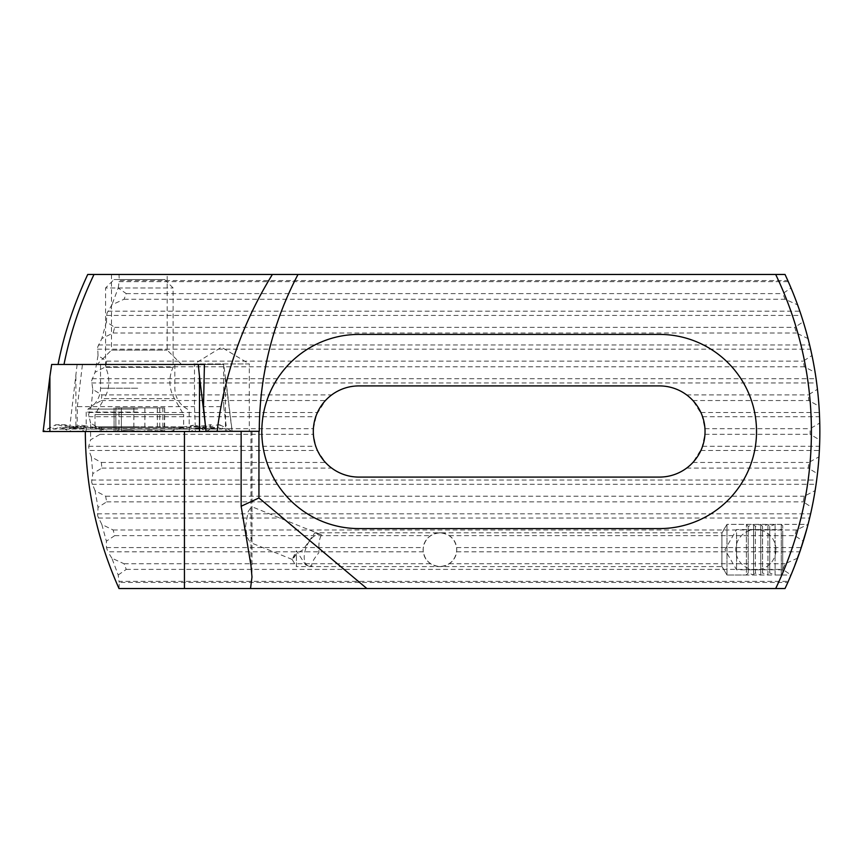 <?xml version="1.0" encoding="UTF-8"?>
<svg xmlns="http://www.w3.org/2000/svg" width="863" height="863" viewBox="0 0 863 863"><rect width="100%" height="100%" fill="white"/><g stroke="black" fill="none" stroke-linecap="round" stroke-linejoin="round"><path stroke-width="0.65" stroke-dasharray="4.32 3.24" d="M797.595 304.866A371.468 371.468 0 0 0 791.004 287.983L782.795 293.603A361.726 361.726 0 0 1 785.06 299.234L797.595 304.866L799.828 311.198L803.27 321.748L794.801 327.368A361.726 361.726 0 0 1 796.441 333.01L808.059 338.63A371.468 371.468 0 0 0 803.27 321.748M106.408 321.813L101.845 338.555L113.129 333.01L114.703 327.368L106.408 321.813L106.947 313.301L111.899 304.822L124.067 299.234L126.257 293.603L118.231 287.994L111.899 304.822M808.059 338.63L811.997 355.513L803.194 361.144A361.726 361.726 0 0 1 804.273 366.775L815.114 372.406A371.468 371.468 0 0 0 811.997 355.513M98.015 355.61L95.049 372.298L105.642 366.775L106.667 361.144L98.015 355.61L97.681 347.077L101.845 338.555M815.114 372.406L817.444 389.289L808.253 394.909A361.726 361.726 0 0 1 808.782 400.551L818.987 406.171A371.468 371.468 0 0 0 817.444 389.289M92.794 389.407L91.349 406.052L101.349 400.551L101.845 394.909L92.794 389.407L91.618 380.842L95.049 372.298M317.455 450.486L315.772 446.279L313.398 434.316A45.588 45.588 0 0 1 313.398 428.684L316.548 414.618L325.427 400.551A45.588 45.588 0 0 1 331.694 394.909C339.795 388.997 348.868 385.998 358.9 385.912L659.44 385.912C669.472 385.998 678.545 388.997 686.646 394.909A45.588 45.588 0 0 1 692.913 400.551L701.792 414.618L704.942 428.684A45.588 45.588 0 0 1 704.942 434.316L701.792 448.382L692.913 462.449A45.588 45.588 0 0 1 686.646 468.091C678.545 474.003 669.472 477.002 659.44 477.088L358.9 477.088C348.868 477.002 339.795 474.003 331.694 468.091A45.588 45.588 0 0 1 325.427 462.449L317.455 450.486L88.932 450.486L88.749 446.279L90.583 439.817L100.097 434.316L100.097 428.684L90.604 423.183L90.583 439.817M423.194 551.802L423.194 547.584C423.927 542.525 426.408 538.544 430.605 535.632A16.882 16.882 0 0 1 449.278 535.632C453.485 538.544 455.955 542.525 456.7 547.584L456.7 551.802C455.955 556.862 453.485 560.842 449.278 563.766A16.882 16.882 0 0 1 430.605 563.766C426.408 560.842 423.927 556.862 423.194 551.802L107.853 551.802L106.494 547.584L106.386 541.187L114.703 535.632L113.129 529.99L101.823 524.445L106.386 541.187M819.753 439.947A371.468 371.468 0 0 0 819.753 423.053L810.098 428.684A361.726 361.726 0 0 1 810.098 434.316L819.753 439.947L819.365 450.486L818.987 456.829L808.782 462.449A361.726 361.726 0 0 1 808.253 468.091L817.444 473.711A371.468 371.468 0 0 0 818.987 456.829M802.471 543.787L797.595 558.134L785.06 563.766A361.726 361.726 0 0 1 782.795 569.397L791.004 575.017A371.468 371.468 0 0 0 797.595 558.134M811.997 507.487A371.468 371.468 0 0 0 815.114 490.594L804.273 496.225A361.726 361.726 0 0 1 803.194 501.856L811.997 507.487L809.634 518.027L808.059 524.37L796.441 529.99A361.726 361.726 0 0 1 794.801 535.632L803.27 541.252A371.468 371.468 0 0 0 808.059 524.37L726.98 524.37L726.98 575.017L726.98 524.37L721.91 532.805L721.91 549.699L721.91 532.805L439.947 532.805C450.13 533.884 455.75 539.515 456.829 549.699C455.75 559.871 450.13 565.502 439.947 566.581C429.763 565.502 424.132 559.871 423.053 549.699C424.132 539.515 429.763 533.884 439.947 532.805L314.801 532.805L303.161 549.699L296.419 553.819L292.061 559.321L296.419 566.581L296.419 550.777L305.567 564.834L311.823 566.085C311.273 563.485 313.603 559.062 318.803 552.816L318.932 549.699C318.62 543.075 319.504 538.156 321.586 534.941L314.801 532.816M101.823 524.445L97.681 515.923L98.015 507.39L106.667 501.856L105.642 496.225L95.059 490.702L98.015 507.39M817.444 473.711L815.114 490.594M95.059 490.702L91.618 482.158L92.805 473.604L101.845 468.091L101.349 462.449L91.349 456.948L88.932 450.486M818.987 406.171L819.753 423.053M90.604 423.183L88.619 414.618L91.349 406.052M321.586 534.941A16.882 8.943 -68 0 0 320.971 534.639A16.882 8.943 -68 0 0 305.211 550.292A16.882 8.943 -68 0 0 308.318 565.955A16.882 8.943 -68 0 0 311.823 566.085M251.985 536.538L250.141 542.439L247.077 537.088L245.577 526.203L248.069 511.802L251.5 506.57L251.985 508.674L251.985 577.002M756.527 431.5A97.088 97.088 0 0 1 659.44 528.588L358.9 528.588A97.088 97.088 0 0 1 261.813 431.5A97.088 97.088 0 0 1 358.9 334.413L659.44 334.413A97.088 97.088 0 0 1 756.527 431.5M193.592 363.959L249.31 363.959L249.31 431.327L195.491 431.327L194.499 406.678L194.499 364.466L193.592 364.466L221.446 347.217L249.31 363.959L193.592 363.959M167.195 274.466L111.478 274.466L167.195 274.466L167.195 350.119L181.554 364.466L97.131 364.466L181.554 364.466M111.478 274.466L111.478 350.119L167.195 350.119L111.478 350.119L97.131 364.466M85.329 431.5L251.985 431.327L251.985 508.674M251.985 431.327L259.278 431.327M807.045 528.199L806.193 531.306M640.831 588.361L618.318 588.534L640.831 588.534M556.408 588.361L533.895 588.534L556.408 588.534M119.008 588.534L119.288 582.439L787.8 582.439L785.028 588.534L184.445 588.534M400.324 588.361L377.811 588.534L400.324 588.534M486.149 588.361L494.488 588.534L486.149 588.534M569.289 588.361L582.385 588.534L569.289 588.534M667.239 588.534L644.726 588.534L667.239 588.534M118.199 575.006L126.257 569.397L124.067 563.766L111.866 558.178L118.199 575.006L118.997 581.36L788.286 581.36L787.8 582.439M678.016 588.534L674.639 588.534M661.134 588.534L657.757 588.534M644.251 588.534L640.875 588.534M627.369 588.534L623.981 588.534M610.475 588.534L607.099 588.534M593.593 588.534L590.216 588.534M576.711 588.534L573.334 588.534M559.828 588.534L556.452 588.534M542.935 588.534L539.558 588.534M526.052 588.534L522.676 588.534M509.17 588.534L505.794 588.534M492.288 588.534L488.911 588.534M475.405 588.534L471.985 588.361M458.512 588.534L455.135 588.534M441.629 588.534L438.253 588.534M424.747 588.534L421.371 588.534M407.865 588.534L404.488 588.534M390.971 588.534L387.595 588.534M374.089 588.534L370.712 588.534M357.206 588.534L353.83 588.534M787.8 280.561L785.028 274.466L119.008 274.466L119.288 280.561L787.8 280.561L791.004 287.983M87.724 274.466L119.008 274.466M800.54 549.699L791.004 575.017L803.27 541.252M198.253 364.466L194.499 364.466M206.041 431.327L249.31 431.327M195.491 431.327L77.066 431.327L77.336 406.678L194.499 406.678M85.329 431.327L77.066 431.327M51.661 364.466L193.592 364.466M232.104 431.327L223.711 364.466L204.423 364.466L223.711 364.466L223.744 406.678L203.506 406.678M77.336 406.678L82.449 364.466M223.744 406.678L226.893 431.327M91.349 456.948L92.805 473.604M111.866 558.178L107.853 551.802M119.288 582.439L118.997 581.36M118.231 287.994L119.288 280.561M721.921 566.247L721.921 533.14L721.921 566.247L726.98 575.017L721.91 566.581L721.91 549.699L721.91 566.581L296.419 566.581L296.419 553.819C291.101 562.245 291.101 561.241 296.419 550.777M443.323 533.151A16.882 16.882 0 0 0 436.57 533.151M436.57 566.236A16.882 16.882 0 0 0 443.323 566.236M782.709 573.593L782.709 525.804L782.709 573.593L781.274 575.017L781.274 524.37L781.274 575.017L775.103 575.017L775.103 524.37L775.103 575.017L769.72 573L769.72 526.398L769.72 573L767.93 575.017L767.93 524.37L767.93 575.017L762.547 573L762.547 526.398L762.547 573L760.756 575.017L760.756 524.37L760.756 575.017L755.373 573L755.373 526.398L755.373 573L753.582 575.017L753.582 524.37L753.582 575.017L748.199 573L748.199 526.398L748.199 573L746.398 575.017L746.398 524.37L746.398 575.017L726.98 575.017L791.004 575.017L788.286 581.36M101.349 400.551L325.427 400.551M100.097 428.684L313.398 428.684M100.097 434.316L313.398 434.316M692.913 400.551L808.782 400.551M704.942 428.684L810.098 428.684M704.942 434.316L810.098 434.316M124.067 563.766L430.605 563.766M449.278 563.766L785.06 563.766M126.257 569.397L782.795 569.397M101.349 462.449L325.427 462.449M686.646 468.091L808.253 468.091M101.845 468.091L331.694 468.091M105.642 496.225L804.273 496.225M106.667 501.856L803.194 501.856M113.129 529.99L796.441 529.99M114.703 535.632L430.605 535.632M449.278 535.632L794.801 535.632M692.913 462.449L808.782 462.449M101.845 394.909L331.694 394.909M686.646 394.909L808.253 394.909M105.642 366.775L804.273 366.775M113.129 333.01L796.441 333.01M106.667 361.144L803.194 361.144M124.067 299.234L785.06 299.234M114.703 327.368L794.801 327.368M126.257 293.603L782.795 293.603M377.811 588.361L389.105 588.361L377.811 588.534M382.147 588.361L395.998 588.534L382.147 588.534M395.998 588.361L389.073 588.361L395.998 588.534M449.472 588.361L460.756 588.361L449.472 588.534M453.798 588.361L460.723 588.361L453.798 588.534M467.649 588.361L460.723 588.361L467.649 588.534M533.895 588.361L545.179 588.361L533.895 588.534M538.221 588.361L552.072 588.534L538.221 588.534M552.072 588.361L545.146 588.361L552.072 588.534M567.153 588.361L577.487 588.361L567.153 588.534M618.318 588.361L629.602 588.361L618.318 588.534M622.644 588.361L636.495 588.534L622.644 588.534M636.495 588.361L629.569 588.361L636.495 588.534M662.913 588.361L655.923 588.361L662.913 588.534M649.052 588.361L658.178 588.361L649.052 588.534M646.02 588.361L656.355 588.361L646.02 588.534M137.692 364.466L100.54 364.466L137.692 364.466M137.692 431.5L86.192 431.5L137.692 431.5M84.757 431.5L206.138 431.5L69.245 431.5L84.757 431.5L80.593 429.062L85.513 427.002L101.381 429.062L78.004 426.139L69.234 431.5L232.223 431.5L225.47 427.606L232.125 431.5M85.513 427.002L82.363 425.286L79.105 425.545L68.954 429.062L53.7 429.062C52.125 428.943 52.934 427.509 56.127 424.747L64.013 424.747L55.793 424.747L43.15 431.5L69.234 431.5L64.811 428.943L69.493 431.5M77.12 364.466L69.234 431.5M57.702 424.747C66.419 427.509 75.901 428.943 86.127 429.062L65.459 425.675C64.164 427.789 64.121 428.922 65.34 429.062L80.593 429.062A11.823 11.64 90 0 0 74.779 427.476L59.515 427.476L65.34 429.062M189.86 427.002L193.01 425.276L196.279 425.535L206.419 429.062L221.672 429.062C223.247 428.943 222.438 427.509 219.245 424.747L217.681 424.747C208.954 427.509 199.482 428.943 189.256 429.062L209.925 425.675C211.219 427.789 211.252 428.922 210.033 429.062L194.779 429.062L189.86 427.002L173.992 429.062L197.379 426.139L199.493 427.606L199.493 431.5M217.681 424.747L219.245 424.747M219.58 424.747L225.47 427.606L225.47 431.5L225.47 376.495L232.201 431.327M209.925 425.675L211.359 424.747L210.421 424.747L191.51 427.444L101.381 427.476L101.381 431.5M65.459 425.675L64.013 424.747L64.962 424.747C69.31 426.193 76.365 427.099 86.127 427.476L86.127 429.062L173.992 429.062L173.992 431.5M199.493 427.606L206.149 431.5L210.561 428.943L205.879 431.5M164.66 279.536L173.107 287.983L173.107 367.336A33.765 33.765 0 0 0 174.412 398.609L183.657 414.618L95.016 414.618L104.261 398.609L174.412 398.609L104.261 398.609A33.765 33.765 0 0 0 105.566 367.336L173.107 367.336L105.566 367.336L105.566 287.983L173.107 287.983L105.566 287.983L114.013 279.536L164.66 279.536L114.013 279.536M118.975 407.865L164.65 407.865L114.089 407.865L118.975 407.865L118.975 430.108L111.057 431.5L167.616 431.5L157.336 430.842C151.133 429.882 146.958 429.882 144.844 430.842L139.342 431.5L108.943 431.5L169.731 431.5L111.057 431.5M164.65 407.865L164.65 431.403L159.741 430.108L167.616 431.5M164.628 407.865L164.197 431.5M169.731 431.5A118.199 118.199 0 0 0 183.657 426.851L139.342 426.851L183.657 426.851L183.657 414.618L95.016 414.618L95.016 426.851L139.342 426.851L95.016 426.851A118.199 118.199 0 0 0 108.943 431.5M159.741 407.865L159.741 430.108L164.628 431.403M163.474 431.5L133.83 430.842C131.737 429.882 127.584 429.882 121.349 430.842C127.595 429.893 131.759 429.893 133.873 430.853L138.382 431.5M140.399 431.5L144.887 430.853C146.98 429.893 151.144 429.893 157.368 430.853L163.312 431.5M115.254 431.5L121.381 430.853L114.531 431.5L115.869 430.842C113.905 431.263 113.56 431.478 114.822 431.5M736.56 532.73L736.56 569.796L736.56 532.73M782.709 532.73L782.709 569.796L782.709 532.73M106.494 315.416L801.242 315.416M97.422 349.181L810.616 349.181M91.554 382.956L816.668 382.956M700.885 450.486L819.365 450.486M456.7 551.802L799.828 551.802M98.371 518.027L809.634 518.027M92.114 484.262L816.085 484.262M702.568 416.721L819.559 416.721M88.749 416.721L315.772 416.721M250.96 431.327L250.96 565.427M88.932 412.514L317.455 412.514M700.885 412.514L819.365 412.514M88.749 446.279L315.772 446.279M91.554 480.044L816.668 480.044M97.422 513.819L810.616 513.819M106.494 547.584L423.194 547.584M456.7 547.584L801.242 547.584M702.568 446.279L819.559 446.279M92.114 378.738L816.085 378.738M98.371 344.973L809.634 344.973M107.853 311.198L799.828 311.198M118.997 281.64L788.286 281.64M137.692 388.221L100.54 388.221L137.692 388.221M137.692 409.094L87.983 409.094L137.692 409.094M137.692 412.083L86.192 412.083L137.692 412.083M75.879 376.495L75.879 427.606M49.903 376.495L43.258 431.5L49.903 427.606L49.903 431.5M205.577 426.797L206.128 431.327M189.256 429.062C189.256 426.969 189.256 426.969 189.256 429.062C189.256 426.969 189.256 426.969 189.256 429.062L101.381 429.062L189.256 429.062L189.256 431.5M173.992 429.062C173.992 426.969 173.992 426.969 173.992 429.062C173.992 426.969 173.992 426.969 173.992 429.062L86.127 429.062L86.127 431.5M210.033 429.062A11.823 11.64 90 0 1 215.858 427.476L200.604 427.476L194.779 429.062L190.626 431.5M68.954 429.062A11.823 11.64 90 0 1 74.779 427.476L79.105 425.535M101.381 429.062L101.381 427.476C95.502 427.196 95.016 427.811 82.363 425.276M53.7 429.062L59.515 427.476L64.811 428.943M86.127 429.062L86.127 427.476L173.992 427.476C181.478 427.336 187.821 426.602 193.01 425.276M210.572 428.943L215.858 427.476A11.823 11.64 90 0 1 221.672 429.062M196.279 425.535L206.419 429.062M115.869 407.865L115.869 430.842L115.847 407.865M162.87 407.865L162.87 430.853M157.336 407.865L157.336 430.842M144.844 407.865L144.844 430.842M162.859 407.865L162.859 430.853M157.368 407.865L157.368 430.853M144.887 407.865L144.887 430.853M133.873 407.865L133.873 430.853M121.381 407.865L121.381 430.853L121.349 407.865M133.83 407.865L133.83 430.842M320.971 534.639L251.5 506.57M308.318 565.955L305.567 564.834M292.201 559.44L250.141 542.449M100.54 364.466L100.54 388.221C100.421 395.189 97.799 401.058 92.697 405.804L87.983 409.094L86.192 412.083L86.192 431.5M189.191 431.5L189.191 412.083L187.39 409.094C179.353 404.456 175.167 397.498 174.833 388.221L174.833 364.466M114.089 407.865L114.089 431.392L114.067 407.865M782.709 569.796L736.56 569.796L724.952 549.699L736.56 529.591L782.709 529.591M782.709 525.804L781.274 524.37L775.103 524.37L769.72 526.398L767.93 524.37L762.547 526.398L760.756 524.37L755.373 526.398L753.582 524.37L748.199 526.398L746.398 524.37L726.98 524.37L721.921 533.14M775.945 549.699A20.097 20.097 0 0 0 755.848 529.591A20.097 20.097 0 0 0 735.751 549.699A20.097 20.097 0 0 0 755.848 569.796A20.097 20.097 0 0 0 775.945 549.699"/><path stroke-width="1.29" d="M775.686 274.466A363.021 363.021 0 0 1 775.686 588.534L785.028 588.534A371.468 371.468 0 0 0 785.028 274.466L298.005 274.466A337.692 337.692 0 0 0 259.278 431.327L217.12 431.327C224.229 374.995 242.643 322.708 272.374 274.466L298.005 274.466M756.527 431.5A97.088 97.088 0 0 1 659.44 528.588L358.9 528.588A97.088 97.088 0 0 1 261.813 431.5A97.088 97.088 0 0 1 358.9 334.413L659.44 334.413A97.088 97.088 0 0 1 756.527 431.5M775.686 588.534L250.529 588.534L251.985 577.002L250.96 565.427L241.144 506.257L258.943 497.962L258.943 431.327M358.9 477.088A45.588 45.588 0 0 1 313.301 431.5A45.588 45.588 0 0 1 358.9 385.912L659.44 385.912A45.588 45.588 0 0 1 705.039 431.5A45.588 45.588 0 0 1 659.44 477.088L358.9 477.088M800.54 549.699L807.045 528.199M807.488 526.549L808.059 524.37L807.488 526.538M806.193 531.306L802.471 543.787M85.329 431.327C85.448 486.042 96.678 538.436 119.008 588.534L250.529 588.534M58.069 364.466C63.765 334.92 73.657 304.919 87.724 274.466L272.374 274.466M366.883 588.534L258.943 497.962M94.002 274.466C80.248 303.323 70.237 333.323 63.991 364.466M217.12 431.327L206.041 431.327L203.506 406.678L204.423 364.466L198.253 364.466L199.493 376.495L199.493 431.5L43.15 431.5L49.903 376.495L49.903 431.5M241.144 431.327L241.144 506.257M204.423 364.466L51.661 364.466L49.903 376.495M232.201 431.327L199.493 431.5M184.445 431.5L184.445 588.534M199.493 376.495L205.577 426.797"/></g></svg>
